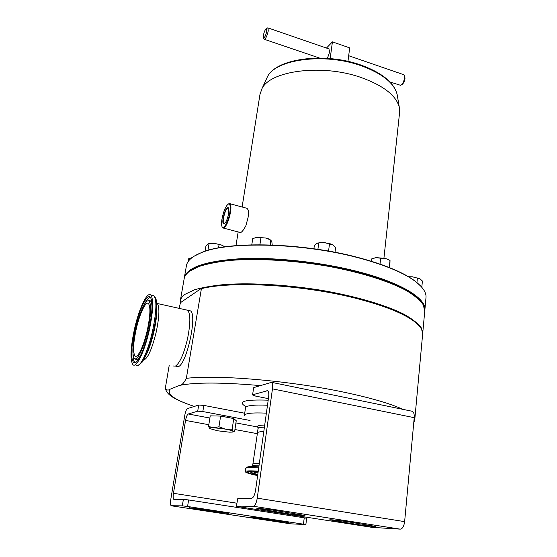 <?xml version="1.0" encoding="UTF-8"?>
<svg xmlns="http://www.w3.org/2000/svg" width="557" height="557" viewBox="0 0 557 557"><rect width="100%" height="100%" fill="white"/><g stroke="black" fill="none" stroke-linecap="round" stroke-linejoin="round"><path stroke-width="0.84" d="M228.69 207.998L228.523 207.824C226.636 207.893 224.958 211.291 223.503 218.017C223.023 221.129 223.155 223.03 223.879 223.712L224.534 223.74M228.69 213.296L228.704 208.033C226.845 206.633 224.979 209.961 223.113 218.024C222.535 222.034 222.842 224.032 224.025 224.018C225.933 222.779 227.486 219.207 228.69 213.296M147.327 330.134C143.852 345.925 137.614 358.812 135.038 355.972C132.775 352.463 133.165 343.53 136.2 329.173C139.591 313.863 145.739 300.745 148.454 303.537C150.703 306.768 150.327 315.638 147.327 330.134M389.977 81.976L400.692 85.353C402.62 84.093 403.922 81.573 404.584 77.792L404.473 75.599L403.581 74.638M267.332 28.073L268.042 27.927L268.244 30.962C267.054 36.177 265.71 38.941 264.206 39.262L263.44 37.73M328.929 48.912L329.626 52.045L327.405 58.374M404.821 76.539L404.981 78.53C404.445 81.601 403.393 83.641 401.82 84.664L401.312 84.97M266.817 31.108L266.399 28.595C265.16 29.493 264.157 31.756 263.384 35.37L263.364 37.556C264.484 38.113 265.633 35.961 266.817 31.108M221.985 218.978C221.435 222.445 221.428 224.944 221.965 226.49C223.273 230.758 228.481 221.519 229.86 212.301C230.654 206.661 230.222 203.862 228.565 203.911C225.863 205.672 223.67 210.699 221.985 218.978M228.377 203.973L229.944 203.695C231.023 204.725 231.211 207.587 230.507 212.287C228.273 222.598 225.717 227.806 222.856 227.924L222.278 227.082M246.264 208.13L247.078 208.353L248.325 210.17L248.185 217.028L245.916 225.613C243.221 230.737 241.237 233 239.963 232.401L223.503 228.098M266.378 413.148C252.648 412.528 245.324 413.259 244.405 415.348L245.505 407.87M414.784 419.463L422.603 334.506C423.181 330.649 420.577 326.43 414.777 321.849C403.686 313.326 383.689 305.389 354.795 298.037C302.2 284.69 231.921 280.846 201.404 288.658L186.344 378.342C183.852 383.209 181.547 385.576 179.424 385.43L170.205 389.162C168.123 390.631 166.501 390.255 165.352 388.02L169.244 365.155M179.152 308.313L180.426 302.688L201.084 288.568C231.225 280.575 301.838 284.335 354.67 297.751C383.474 305.083 403.407 312.999 414.471 321.5L418.989 325.678M176.151 366.562L178.275 366.687C186.825 364.181 197.603 314.176 190.403 310.869L188.865 310.521M422.742 332.975L424.726 311.377L423.355 304.951C420.243 300.362 414.721 295.649 406.777 290.796C388.974 281.104 359.571 271.879 325.768 265.849C291.694 260.154 256.45 258.26 229.714 260.46C217.105 261.874 206.654 263.948 198.341 266.706L189.199 271.524C186.421 273.668 184.757 275.973 184.207 278.43L184.054 279.308M422.672 333.74L421.238 327.76C418.077 323.492 412.472 319.07 404.438 314.496C386.433 305.333 356.738 296.463 322.635 290.496C288.268 284.843 252.76 282.691 225.877 284.418C213.213 285.581 202.727 287.384 194.407 289.835L185.272 294.187C182.515 296.143 180.872 298.253 180.357 300.515L180.21 302.994M149.276 330.301C153.259 311.001 153.753 299.234 150.766 294.994C147.125 291.297 138.965 308.78 134.481 329.02C130.435 348.076 129.92 359.968 132.928 364.689C136.326 368.476 144.646 351.397 149.276 330.301M147.87 330.176C151.323 313.278 151.588 303.509 148.67 300.864C145.53 299.29 139.243 313.243 135.713 329.131C132.58 343.794 132.03 353.41 134.063 357.977C136.625 362.642 143.88 348.376 147.87 330.176M134.905 329.062C130.909 348.132 130.589 359.383 133.945 362.823C137.356 364.717 144.66 348.995 148.789 330.259C152.319 313.354 152.931 302.479 150.62 297.633C147.48 292.314 139.313 309.093 134.905 329.062M258.246 471.159C250.037 470.644 245.714 470.79 245.282 471.619C245.317 472.559 249.432 473.882 257.626 475.594M263.795 431.578C259.82 431.668 257.717 432.093 257.473 432.852L257.466 432.935M258.142 471.918C253.379 471.772 251.172 472.03 251.52 472.705C251.938 473.269 254.006 474.007 257.724 474.905M423.828 305.904C418.801 294.068 396.744 282.775 357.65 272.032C323.61 263.252 281.348 258.218 248.074 258.914C213.923 260.154 193.349 265.257 186.351 274.232M184.214 278.389L184.374 277.463C187.249 267.165 206.187 260.892 241.202 258.657C275.45 257.111 321.326 262.145 357.859 271.586C401.882 282.845 427.087 298.907 424.817 310.402L424.803 310.493M194.08 256.22L201.933 252.349C228.962 240.763 303.69 242.65 359.3 257.814C385.59 264.944 404.424 272.881 415.794 281.64L421.043 286.437M424.894 309.601L425.952 298.072C426.662 293.114 423.376 287.746 416.086 281.967C404.688 273.188 385.799 265.229 359.425 258.079C303.642 242.873 228.662 240.979 201.571 252.579C192.597 256.129 187.577 260.363 186.498 265.271L186.337 266.19M383.94 258.072L399.557 112.841L399.355 107.543C396.424 95.707 383.676 85.694 361.11 77.507C322.28 63.693 270.277 70.558 261.943 88.723L259.938 94.593M257.773 474.571C255.106 473.847 253.818 473.269 253.901 472.844C254.041 472.454 255.44 472.259 258.093 472.273M258.211 471.41C252.105 471.062 248.568 471.166 247.607 471.723C246.765 472.517 250.121 473.728 257.661 475.372M253.623 387.79L252.586 394.927L255.67 396.111L268.411 398.645M236.398 506.195L237.804 498.452L236.398 506.195L239.67 506.87L371.86 527.333L400.26 529.15C402.516 528.795 403.971 526.288 404.633 521.631L414.22 417.673C414.429 414.359 413.816 412.236 412.375 411.303L411.477 411.122M252.885 394.718L267.694 390.645C268.725 391.536 269.031 393.729 268.613 397.225L255.579 490.181C254.73 495.034 253.449 497.714 251.722 498.23L237.804 498.452M236.683 506.16L253.338 506.25C255.085 505.77 256.387 503.068 257.243 498.16L272.464 388.863C272.874 385.395 272.568 383.216 271.538 382.332L253.929 387.547M347.303 521.679L375.884 526.469C373.817 526.65 367.933 526.038 358.248 524.624L329.695 519.834C331.659 519.639 337.528 520.252 347.303 521.679M274.093 510.289L304.964 515.49C303.078 515.698 297.334 515.1 287.732 513.693L256.881 508.485C258.671 508.269 264.408 508.868 274.093 510.289M208.548 426.474L210.226 415.856L220.614 416.079L233.752 418.558L236.245 420.751L234.671 431.271L233.258 431.334L232.151 429.224L225.404 429.099L218.957 426.794L213.561 427.72L208.548 426.474L209.759 428.556M233.752 418.558L232.151 429.224M220.614 416.079L218.957 426.794M225.404 429.099C229.665 429.907 232.283 430.652 233.258 431.334L232.387 432.093L229.31 432.162L217.703 430.805L209.808 428.591C209.021 427.936 210.274 427.644 213.561 427.72L225.404 429.099M303.461 524.088L304.24 517.808L306.635 518.302L305.87 524.548L187.57 506.48L182.32 505.86L171.152 505.735C170.4 504.983 170.268 502.929 170.762 499.573L184.84 414.993C185.53 411.407 186.421 409.27 187.514 408.587L198.703 405.043L203.82 405.399L202.832 411.546L197.707 411.17L188.245 413.99C187.145 414.659 186.247 416.803 185.551 420.431L173.457 493.3C172.969 496.642 173.109 498.689 173.861 499.434L183.378 499.351L188.614 499.956L187.57 506.48M290.58 523.824L305.87 524.555M292.223 515.002L292.383 515.977M215.559 512.001L189.06 507.685L222.062 512.155L228.948 513.484L215.559 512.001L215.677 511.187M275.374 521.053L250.532 517.021L282.872 521.38L289.027 522.57L275.374 521.053L275.478 520.259M304.24 517.808L188.614 499.956M244.711 413.231L203.82 405.399M250.072 420.479L202.832 411.546M268.544 238.869L266.065 238.062L256.965 237.296L266.065 238.062L270.869 240.123M268.801 239.05L271.774 241.167L272.234 244.996M251.792 244.808L252.739 238.598L256.965 237.296M259.903 244.732L260.989 237.547M270.194 244.92L270.897 240.137M408.72 276.864L412.389 276.794L419.978 278.779L412.389 276.794L408.483 276.725M419.978 278.779L422.401 281.041L421.816 287.301M416.949 282.65L417.395 277.985M205.06 251.235L205.923 246.138L207.608 244.133L210.268 243.409L214.201 243.291L208.638 243.625M218.532 247.893L219.096 244.474L214.201 243.291L221.985 245.143L224.75 246.883M219.096 244.474L222.591 245.421M207.928 250.351L209.063 243.604M389.078 259.903L385.444 258.42L376.281 257.633L373.656 258.17M371.463 261.282L371.735 258.859L375.989 257.668L387.059 258.956L390.018 260.432L389.844 267.736M380.027 264.081L380.689 257.954M389.273 267.506L390.018 260.432M188.189 261.525L188.677 258.727L192.012 257.647M313.911 248.777L314.329 245.567L316.634 243.458L318.75 242.901L324.223 242.567L332.668 244.815L330.761 243.938L324.223 242.567L317.678 243.005M332.668 244.815L335.613 247.378L335.008 252.293M317.908 249.362L318.75 242.901M328.567 251.103L329.493 243.806M330.169 58.596L332.425 41.872L326.451 48.055M332.425 41.872L349.692 47.881L347.958 61.381M264.422 427.142C260.446 427.261 258.344 427.706 258.1 428.486L258.086 428.584M264.714 425.04C257.752 425.228 255.747 426.189 258.685 427.936M267.492 405.224C253.783 404.674 246.459 405.496 245.526 407.703L245.54 406.687M170.205 389.162C166.362 394.078 174.411 399.835 194.337 406.422M413.754 422.7L414.742 419.95L414.234 417.485M402.739 409.325C390.38 403.581 370.76 397.865 343.885 392.177C289.348 380.605 217.042 374.569 186.344 378.342M173.359 365.991L175.462 366.116C179.862 363.046 183.887 353.925 187.528 338.747C190.578 323.304 190.612 313.8 187.625 310.235L186.108 309.894M136.103 365.329C139.563 369.124 147.925 352.08 152.534 331.004C156.496 311.732 156.956 299.965 153.913 295.718L152.298 295.349M144.792 357.573C148.246 351.683 151.316 342.98 153.99 331.457C156.023 322.183 156.983 314.447 156.872 308.244L156.796 306.615M156.796 306.58L156.712 304.832C156.83 311.857 155.737 320.651 153.426 331.213C150.007 345.765 146.192 356.16 141.979 362.405L137.746 365.671M156.621 303.029L157.199 303.342C159.748 306.837 159.42 316.39 156.225 331.993C151.838 349.643 147.591 359.007 143.469 360.08M132.942 353.639C132.984 358.875 133.757 361.841 135.274 362.544L135.49 362.607M135.149 358.757C136.451 360.497 138.331 359.265 140.775 355.067M152.012 306.413C151.776 303.022 151.1 301.093 149.993 300.627L148.566 300.829M258.713 467.845C250.511 467.344 246.187 467.525 245.748 468.381L245.741 468.465M258.991 465.847L256.422 465.777C252.606 465.756 250.747 466.049 250.831 466.655M246.702 467.309C247.197 466.822 249.258 466.599 252.878 466.627L258.852 466.857M253.017 464.218L253.024 464.141C253.24 463.584 255.343 463.34 259.332 463.41M251.137 471.222L251.472 472.531M397.357 95.741L397.169 94.613C394.335 83.146 382.297 73.503 361.047 65.684C324.529 52.511 275.534 59.237 267.409 76.838L266.211 79.449M248.652 471.41L251.465 472.51M150.55 297.529C148.851 297.285 146.783 299.61 144.34 304.498M272.464 388.863L414.22 417.673M257.243 498.16L404.633 521.631M253.338 506.25L400.26 529.15M266.914 390.541L267.799 390.722M182.32 505.86L183.378 499.351M197.707 411.17L198.703 405.043M290.747 523.852L171.382 505.805M236.829 503.194L173.457 493.3M257.355 433.673L234.929 429.538M208.826 424.719L185.551 420.431M257.438 426.941L235.917 422.916M209.885 418.042L188.245 413.99M260.126 385.583C221.985 382.269 195.082 382.22 179.424 385.43M268.195 400.177C244.098 399.376 236.802 401.583 246.298 406.798M287.732 513.693L287.892 512.44M264.86 510.149L265.007 509.049M358.248 524.624L358.381 523.406M336.637 521.275L336.755 520.273M256.979 518.268L257.076 517.564M196.28 509.084L196.398 508.332M136.263 356.222L135.038 355.972M348.682 55.721L403.916 74.749M268.042 27.927L329.201 49.002M404.89 76.755L404.473 75.599M266.399 28.595L267.715 27.864M258.107 427.964L257.48 432.824M194.247 406.45C182.961 402.607 175.267 399.167 171.18 396.124C168.033 393.945 166.118 391.439 165.429 388.584M414.471 321.5L414.777 321.849M184.207 278.43L180.357 300.515M156.712 304.832C156.99 301.212 156.064 298.176 153.913 295.718L150.766 294.994M190.403 310.869L156.642 303.356M135.588 362.551L133.945 362.823M257.473 432.852L252.669 465.499L256.422 465.777L252.878 466.627C248.777 466.404 246.403 466.989 245.748 468.381L245.282 471.619M261.943 88.723L267.409 76.838C276.216 58.346 324.599 52.038 360.839 65.016C382.005 72.709 394.112 82.575 397.169 94.613L399.355 107.543M201.933 252.349L201.571 252.579M186.498 265.271L184.374 277.463M260.077 93.729L242.114 207.002M238.159 231.928L235.987 245.63M253.63 387.763L252.586 394.927M271.538 382.332L412.375 411.303M174.271 499.497L173.861 499.434M210.831 243.242L210.268 243.409M320.212 242.546L319.572 242.761M229.944 203.695L247.078 208.353M228.565 203.911L229.15 203.549M264.429 39.338L319.565 58.06M254.904 465.756L254.848 466.153M224.387 223.796L224.025 224.018M224.311 223.81L223.879 223.712"/></g></svg>
